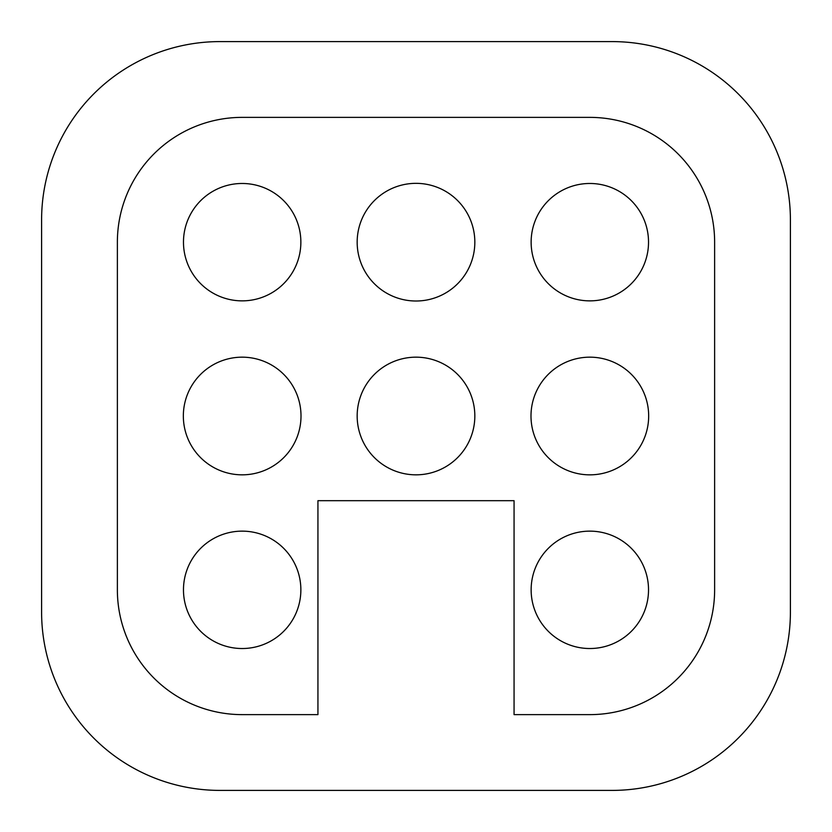 <?xml version="1.0" encoding="UTF-8"?>
<svg xmlns="http://www.w3.org/2000/svg" width="832" height="832" viewBox="0 0 832 832"><rect width="100%" height="100%" fill="white"/><g stroke="black" fill="none" stroke-linecap="round" stroke-linejoin="round"><path stroke-width="1.25" d="M242.174 117.374A124.8 124.8 0 0 0 117.374 242.174L117.374 589.826A124.8 124.8 0 0 0 242.174 714.626L317.938 714.626L317.938 500.687L514.062 500.687L514.062 714.626L589.826 714.626A124.8 124.8 0 0 0 714.626 589.826L714.626 242.174A124.8 124.8 0 0 0 589.826 117.374L242.174 117.374M416 357.167A58.833 58.833 0 0 0 357.167 416A58.833 58.833 0 0 0 416 474.833A58.833 58.833 0 0 0 474.833 416A58.833 58.833 0 0 0 416 357.167M242.174 183.477A58.687 58.687 0 0 0 183.477 242.174A58.687 58.687 0 0 0 242.174 300.862A58.687 58.687 0 0 0 300.862 242.174A58.687 58.687 0 0 0 242.174 183.477M589.826 183.477A58.687 58.687 0 0 0 539.001 271.513A58.687 58.687 0 0 0 640.661 271.513A58.687 58.687 0 0 0 589.826 183.477M589.826 531.138A58.687 58.687 0 0 0 531.138 589.826A58.687 58.687 0 0 0 589.826 648.523A58.687 58.687 0 0 0 648.523 589.826A58.687 58.687 0 0 0 589.826 531.138M242.174 531.138A58.687 58.687 0 0 0 191.339 619.174A58.687 58.687 0 0 0 292.999 619.174A58.687 58.687 0 0 0 242.174 531.138M242.174 357.167A58.833 58.833 0 0 0 183.342 416A58.833 58.833 0 0 0 242.174 474.833A58.833 58.833 0 0 0 301.007 416A58.833 58.833 0 0 0 242.174 357.167M589.826 357.167A58.833 58.833 0 0 0 538.876 445.422A58.833 58.833 0 0 0 640.786 445.422A58.833 58.833 0 0 0 589.826 357.167M416 183.342A58.833 58.833 0 0 0 357.167 242.174A58.833 58.833 0 0 0 416 301.007A58.833 58.833 0 0 0 474.833 242.174A58.833 58.833 0 0 0 416 183.342M219.887 41.6A178.287 178.287 0 0 0 41.6 219.887L41.6 612.113A178.287 178.287 0 0 0 219.887 790.4L612.113 790.4A178.287 178.287 0 0 0 790.4 612.113L790.4 219.887A178.287 178.287 0 0 0 612.113 41.6L219.887 41.6"/></g></svg>
